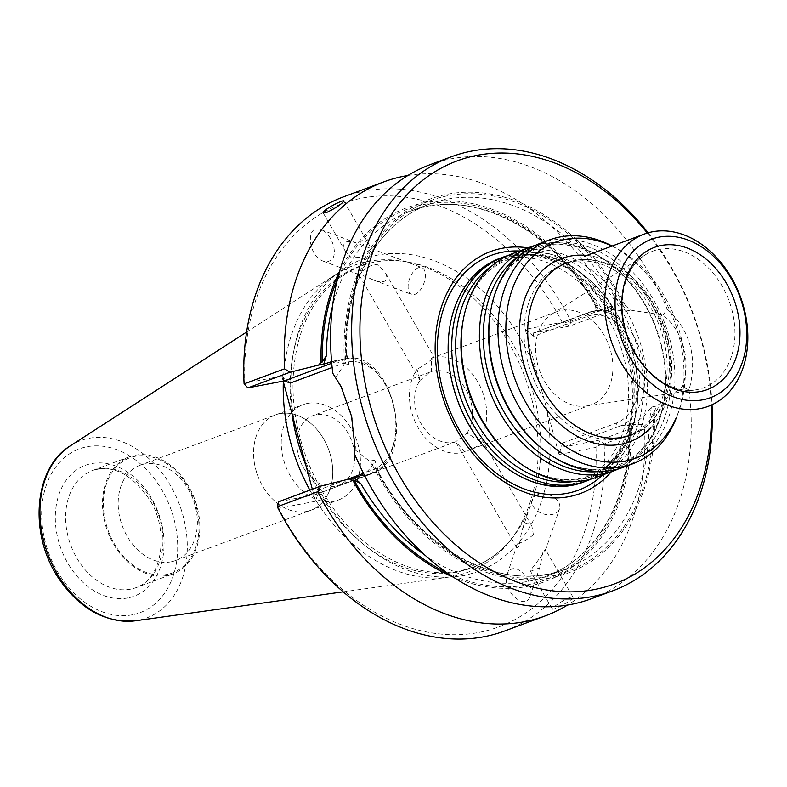 <?xml version="1.0" encoding="UTF-8"?>
<svg xmlns="http://www.w3.org/2000/svg" width="787" height="787" viewBox="0 0 787 787"><rect width="100%" height="100%" fill="white"/><g stroke="black" fill="none" stroke-linecap="round" stroke-linejoin="round"><path stroke-width="0.59" stroke-dasharray="3.94 2.95" d="M464.753 451.738A49.611 36.871 -110.4 0 1 460.946 452.751A49.611 36.871 -110.4 0 1 416.972 425.619A49.611 36.871 -110.4 0 1 417.061 369.29L420.061 380.337A37.137 27.604 69.6 0 0 420.406 422.383A37.137 27.604 69.6 0 0 453.194 442.422A37.137 27.604 69.6 0 0 455.624 441.802L464.753 451.738L468.098 450.508L478.732 445.649L482.539 440.818L479.076 440.73L467.035 433.047L455.604 441.822L338.725 485.274A37.137 27.604 -110.4 0 1 335.429 486.199A37.137 27.604 -110.4 0 1 299.158 457.896A37.137 27.604 -110.4 0 1 312.842 415.644A37.137 27.604 -110.4 0 1 316.148 414.719A37.137 27.604 -110.4 0 1 352.409 443.022A37.137 27.604 -110.4 0 1 338.725 485.274M420.061 380.337L429.771 372.192L431.483 371.572L431.384 358.292L434.217 357.278L384.902 272.017C387.165 275.391 387.322 278.352 385.364 280.92C381.902 282.376 377.957 282.09 373.52 280.064C365.925 276.571 361.036 274.732 358.842 274.535L362.158 272.194C366.427 267.314 371.405 264.717 377.071 264.383L384.902 272.017M479.076 440.73A49.611 36.871 -110.4 0 0 477.896 382.108A49.611 36.871 -110.4 0 0 431.384 358.292C440.671 353.029 425.501 364.676 417.061 369.29M507.949 255.539A119.447 88.764 -110.4 0 1 583.285 274.643A119.447 88.764 -110.4 0 1 635.611 415.418A119.447 88.764 -110.4 0 1 591.037 479.096M582.793 482.362A119.447 88.764 69.6 0 0 626.796 346.477A119.447 88.764 69.6 0 0 510.173 255.48A119.447 88.764 69.6 0 0 499.568 258.441M611.991 246.065A115.197 85.606 -110.4 0 1 616.251 248.2A115.197 85.606 -110.4 0 1 677.843 413.923A115.197 85.606 -110.4 0 1 676.003 418.31M612.138 246.016A119.447 88.764 -110.4 0 1 612.404 246.154A119.447 88.764 -110.4 0 1 676.259 417.976A119.447 88.764 -110.4 0 1 676.151 418.261M512.622 253.591A119.447 88.764 -110.4 0 1 637.44 334.632A119.447 88.764 -110.4 0 1 595.848 477.512M535.613 245.259A119.447 88.764 -110.4 0 1 610.948 264.363A119.447 88.764 -110.4 0 1 663.274 405.138A119.447 88.764 -110.4 0 1 618.7 468.816M540.285 243.311A119.447 88.764 -110.4 0 1 665.104 324.352A119.447 88.764 -110.4 0 1 623.511 467.232M587.151 405.846A49.611 36.871 -110.4 0 1 585.951 406.043A49.611 36.871 -110.4 0 1 539.705 370.952A49.611 36.871 -110.4 0 1 551.805 314.17A49.611 36.871 -110.4 0 1 556.989 311.603A49.611 36.871 -110.4 0 1 608.833 345.257A49.611 36.871 -110.4 0 1 591.558 404.616A49.611 36.871 -110.4 0 1 587.151 405.846M611.312 471.767A129.048 95.906 69.6 0 0 625.557 339.049A129.048 95.906 69.6 0 0 528.087 247.846M306.369 511.501A50.84 37.786 -110.4 0 1 256.719 472.771A50.84 37.786 -110.4 0 1 275.45 414.926A50.84 37.786 -110.4 0 1 279.965 413.667A50.85 37.786 69.6 0 0 275.45 414.926A50.85 37.786 69.6 0 0 256.719 472.771A50.85 37.786 69.6 0 0 306.359 511.511A50.85 37.786 69.6 0 0 310.875 510.242A50.85 37.786 69.6 0 0 329.615 452.397A50.85 37.786 69.6 0 0 279.965 413.657A50.84 37.786 -110.4 0 1 329.605 452.397A50.84 37.786 -110.4 0 1 310.875 510.242A50.84 37.786 -110.4 0 1 306.369 511.501M170.976 561.829A50.85 37.786 -110.4 0 1 121.326 523.089A50.85 37.786 -110.4 0 1 140.056 465.245A50.85 37.786 -110.4 0 1 193.189 499.735A50.85 37.786 -110.4 0 1 175.491 560.56A50.85 37.786 -110.4 0 1 170.976 561.829M167.1 574.412A61.376 45.607 -110.4 0 1 104.169 493.331A61.376 45.607 -110.4 0 1 182.23 478.339A61.376 45.607 -110.4 0 1 167.1 574.412M167.385 575.474A62.478 46.433 -110.4 0 1 106.383 527.88A62.478 46.433 -110.4 0 1 129.402 456.794A62.478 46.433 -110.4 0 1 194.694 499.184A62.478 46.433 -110.4 0 1 172.933 573.92A62.478 46.433 -110.4 0 1 167.385 575.474M537.865 494.6A14.333 9.956 18.6 0 0 534.944 496.154A14.333 9.956 18.6 0 0 532.337 499.706A14.333 9.956 18.6 0 0 542.735 513.724A14.333 9.956 18.6 0 0 559.498 508.864A14.333 9.956 18.6 0 0 553.704 497.099A14.333 9.956 18.6 0 0 537.865 494.6M540.797 563.423L542.538 553.064L545.391 549.454L545.391 550.674L530.212 570.811L530.517 571.313L539.656 567.781L540.797 563.423M283.33 381.725A163.676 121.631 -110.4 0 1 335.96 274.368A163.676 121.631 -110.4 0 1 404.626 261.441A163.676 121.631 -110.4 0 1 524.713 376.52A163.676 121.631 -110.4 0 1 508.943 542.095A163.676 121.631 -110.4 0 1 453.194 576.379A163.676 121.631 -110.4 0 1 448.501 577.156A163.676 121.631 -110.4 0 1 309.862 490.134M418.586 267.649A14.333 7.496 110.6 0 0 408.856 281.156A14.333 7.496 110.6 0 0 411.709 294.427A14.333 7.496 110.6 0 0 417.415 292.971A14.333 7.496 110.6 0 0 425.078 278.893A14.333 7.496 110.6 0 0 421.802 267.59A14.333 7.496 110.6 0 0 418.586 267.649M533.379 534.619C529.562 538.121 524.781 541.043 519.036 543.384L516.666 546.208L516.685 547.427C519.686 549.975 520.01 536.744 522.42 529.12L525.716 523.552C528.441 522.312 530.487 523.158 531.864 526.07L533.379 534.619M344.922 250.473L351.366 257.861L360.053 257.29L371.375 248.633L355.203 242.573C345.218 239.868 341.784 242.504 344.922 250.473M569.709 597.422C560.246 602.045 554.442 605.911 552.307 609C552.602 610.948 574.963 599.173 572.926 597.067L569.709 597.422M509.996 570.172C518.436 562.616 535.003 583.787 530.153 595.936C525.372 612.286 501.28 589.679 507.172 574.372L509.996 570.172M330.815 260.408L327.333 261.766L323.231 261.156C307.648 256.031 305.376 223.075 321.066 229.715C331.927 233.149 338.902 255.116 330.815 260.408M407.892 175.501A231.535 172.068 -110.4 0 1 611.361 306.054L570.939 321.076L564.269 322.827L569.562 326.093L570.939 321.076A231.535 172.068 -110.4 0 0 343.427 196.888M283.163 381.115L281.805 376.088L244.855 383.18A225.653 167.69 -110.4 0 1 361.823 198.176A225.653 167.69 -110.4 0 1 562.184 322.227L525.224 329.32L559.006 454.502L562.518 443.081L562.262 445.708L563.571 446.986L600.284 439.963L604.091 443.976L644.523 428.954L642.399 424.311L600.284 439.963L597.461 445.865L604.091 443.976A231.535 172.068 -110.4 0 1 504.752 630.948M277.25 506.759L277.939 507.241L278.618 501.752L315.39 494.649L319.099 489.839L315.577 501.26L312.331 489.219M559.006 454.502L595.956 447.4L597.461 445.865M277.939 507.241L278.628 508.363L315.577 501.26M595.956 447.4A225.653 167.69 -110.4 0 1 478.988 632.414A225.653 167.69 -110.4 0 1 278.628 508.363M644.523 428.954A231.535 172.068 -110.4 0 1 567.535 605.046M563.866 446.957L619.881 426.141L631.745 423.859L627.023 425.61L632.197 424.616L631.361 426.869A199.308 148.113 -110.4 0 1 453.391 577.166M631.361 426.869L630.141 427.105L629.079 429.092L629.738 432.004L627.023 425.61M564.269 322.827L562.184 322.227M244.855 383.18L244.747 384.204L244.088 383.869M247.895 387.883L244.747 384.204M339.659 271.171A199.308 148.113 -110.4 0 1 599.497 308.76L601.475 310.757L611.676 310.442L611.361 306.054M601.475 310.757L596.3 311.75L595.218 304.097L596.32 307.51L598.277 308.996L599.497 308.76M533.143 333.088L533.704 336.285L587.407 316.325A3.679 2.735 -110.4 0 1 588.833 312.36A3.679 2.735 -110.4 0 1 589.158 312.272L533.143 333.088L569.562 326.093L611.676 310.442M533.704 336.285L525.224 329.32M642.399 424.311L632.197 424.616M281.805 376.088L290.285 383.053M631.745 423.859C639.064 421.065 645.596 415.457 651.331 407.036L656.624 406.023L654.194 412.004L652.984 412.231L649.098 424.419A194.782 144.749 -110.4 0 1 565.253 569.257A194.782 144.749 -110.4 0 1 380.003 476.105L376.963 469.101L374.11 465.806L372.9 466.032L369.497 461.172L354.839 449.672M328.474 362.345L332.586 361.194L348.926 364.283L343.624 365.306L344.283 359.984L345.493 359.748L346.418 355.626L345.69 348.936A194.782 144.749 -110.4 0 1 429.535 204.099A194.782 144.749 -110.4 0 1 614.785 297.25L625.468 311.16L605.301 308.799L596.3 311.75M380.003 476.105L374.789 460.159C371.562 468.098 366.368 473.44 359.197 476.214L371.061 473.931L315.046 494.748M649.098 424.419L651.331 407.036M345.69 348.936L348.926 364.283M614.785 297.25L624.366 306.182L625.576 305.946L630.761 310.147L663.057 315.095C683.283 331.199 691.34 361.164 682.388 386.751L656.624 406.023M374.789 460.159L369.497 461.172M654.194 412.004A199.308 148.113 -110.4 0 1 550.979 577.756A199.308 148.113 -110.4 0 1 372.9 466.032M625.468 311.16L630.761 310.147M335.508 378.016L343.624 365.306M355.055 446.563L351.927 416.107L341.597 387.529M344.283 359.984A199.308 148.113 -110.4 0 1 447.498 194.232A199.308 148.113 -110.4 0 1 625.576 305.946M663.057 315.095L667.189 309.094C690.474 330.776 697.744 357.741 689.019 389.998L682.398 386.761M689.019 389.998A231.535 172.068 -110.4 0 1 591.578 598.681M430.253 164.621A231.535 172.068 -110.4 0 1 667.189 309.094M648.114 232.814A231.535 172.068 -110.4 0 1 712.019 404.754M647.288 233.06A225.653 167.69 -110.4 0 1 711.232 405.118M467.035 433.047A37.137 27.604 69.6 0 0 465.884 389.545A37.137 27.604 69.6 0 0 431.483 371.572M307.628 403.387A50.84 37.786 69.6 0 0 303.113 404.646A50.84 37.786 69.6 0 0 285.406 465.461A50.84 37.786 69.6 0 0 338.538 499.961A50.84 37.786 69.6 0 0 357.268 442.117A50.84 37.786 69.6 0 0 307.628 403.387M619.448 438.585A91.882 68.282 -110.4 0 1 529.73 368.591A91.882 68.282 -110.4 0 1 563.581 264.058A91.882 68.282 -110.4 0 1 659.595 326.398A91.882 68.282 -110.4 0 1 627.603 436.303A91.882 68.282 -110.4 0 1 619.448 438.585M586.846 255.411A97.755 72.65 -110.4 0 1 663.687 324.874A97.755 72.65 -110.4 0 1 650.859 427.656M567.27 262.691A91.882 68.282 -110.4 0 1 663.284 325.021A91.882 68.282 -110.4 0 1 631.292 434.936C670.868 423.081 683.136 351.573 650.849 303.113C629.964 268.8 593.506 252.086 567.27 262.691M492.18 265.691A117.096 87.023 -110.4 0 1 584.633 275.716A117.096 87.023 -110.4 0 1 635.926 413.726A117.096 87.023 -110.4 0 1 577.245 480.965A117.096 87.023 -110.4 0 1 572.464 481.703M583.285 274.643L584.633 275.716C535.032 234.595 473.764 257.369 463.051 320.899A117.096 87.023 -110.4 0 1 612.512 297.152A117.096 87.023 -110.4 0 1 582.537 478.998A117.096 87.023 -110.4 0 1 514.354 458.91C536.38 475.919 558.278 482.47 580.068 478.555C609.197 472.023 627.819 450.42 635.926 413.726L635.611 415.418M519.843 255.411A117.096 87.023 -110.4 0 1 612.296 265.435A117.096 87.023 -110.4 0 1 663.589 403.446A117.096 87.023 -110.4 0 1 604.908 470.685A117.096 87.023 -110.4 0 1 600.127 471.423M610.948 264.363L612.296 265.435C562.685 224.315 501.427 247.088 490.714 310.619A117.096 87.023 -110.4 0 1 640.175 286.871A117.096 87.023 -110.4 0 1 610.2 468.718A117.096 87.023 -110.4 0 1 542.007 448.629C564.043 465.638 585.941 472.19 607.731 468.275C636.86 461.743 655.482 440.14 663.589 403.446L663.274 405.138M697.095 389.624A72.896 54.175 -110.4 0 1 695.324 389.929A72.896 54.175 -110.4 0 1 627.387 338.361A72.896 54.175 -110.4 0 1 645.153 254.949A72.896 54.175 -110.4 0 1 728.526 299.503A72.896 54.175 -110.4 0 1 697.095 389.624M519.568 251.014A125.251 93.082 -110.4 0 1 622.163 340.309A125.251 93.082 -110.4 0 1 602.783 474.935M448.492 338.361A118.817 88.301 -110.4 0 1 535.652 256.178A118.817 88.301 -110.4 0 1 631.42 370.274A118.817 88.301 -110.4 0 1 571.519 484.92A118.817 88.301 -110.4 0 1 491.924 455.211M130.504 589.178A62.478 46.433 -110.4 0 1 69.502 541.584A62.478 46.433 -110.4 0 1 92.522 470.498A62.478 46.433 -110.4 0 1 157.813 512.888A62.478 46.433 -110.4 0 1 136.053 587.633A62.478 46.433 -110.4 0 1 130.504 589.178M127.809 597.963A69.827 51.893 -110.4 0 1 56.211 505.716A69.827 51.893 -110.4 0 1 145.024 488.658A69.827 51.893 -110.4 0 1 127.809 597.963M132.354 614.804A87.327 64.898 -110.4 0 1 42.803 499.43A87.327 64.898 -110.4 0 1 153.878 478.103A87.327 64.898 -110.4 0 1 132.354 614.804M70.427 445.776A94.607 70.309 -110.4 0 1 178.875 503.109A94.607 70.309 -110.4 0 1 138.187 620.333A94.607 70.309 -110.4 0 1 135.472 620.786M292.016 413.913A160.912 119.585 -110.4 0 1 409.486 262.327A160.912 119.585 -110.4 0 1 527.546 375.468A160.912 119.585 -110.4 0 1 512.042 538.249A160.912 119.585 -110.4 0 1 457.227 571.962A160.912 119.585 -110.4 0 1 305.828 465.127M446.701 572.621A197.724 146.933 69.6 0 0 630.141 427.105M546.05 406.486A166.441 123.687 -110.4 0 1 463.612 575.435A166.441 123.687 -110.4 0 1 302.631 453.253M294.761 424.095A166.441 123.687 -110.4 0 1 377.199 255.145A166.441 123.687 -110.4 0 1 538.18 377.337M598.277 308.996A197.724 146.933 69.6 0 0 337.564 278.972M562.518 443.081L616.221 423.121A3.679 2.735 69.6 0 0 619.881 426.141A59.173 39.291 79.1 0 0 642.418 358.587A59.173 39.291 79.1 0 0 593.359 311.101L532.829 333.176M587.407 316.325A55.493 36.851 79.1 0 1 636.624 356.786A55.493 36.851 79.1 0 1 616.221 423.121M425.167 555.337A194.782 144.749 69.6 0 0 545.893 576.458A194.782 144.749 69.6 0 0 629.738 432.004M331.721 363.269L340.338 360.072A59.173 39.291 -100.9 0 1 344.539 358.892A59.173 39.291 -100.9 0 1 393.608 406.387A59.173 39.291 -100.9 0 1 371.061 473.931A3.679 2.735 69.6 0 0 371.385 473.843A3.679 2.735 69.6 0 0 372.802 469.878L363.486 473.341M346.467 479.667L319.099 489.839M372.802 469.878A55.493 36.851 -100.9 0 0 393.205 403.544A55.493 36.851 -100.9 0 0 343.988 363.092L332.134 367.49M331.583 361.754L340.338 360.072A3.679 2.735 -110.4 0 1 343.988 363.092M595.218 304.097A194.782 144.749 69.6 0 0 410.175 211.29A194.782 144.749 69.6 0 0 332.547 306.143M652.984 412.231A197.724 146.933 -110.4 0 1 550.575 576.232A197.724 146.933 -110.4 0 1 374.11 465.806M605.301 308.799L593.359 311.101A59.173 39.291 79.1 0 0 589.158 312.272L601.022 309.999M345.493 359.748A197.724 146.933 -110.4 0 1 447.911 195.747A197.724 146.933 -110.4 0 1 624.366 306.182M419.904 380.131L358.823 274.525M616.251 248.2L612.404 246.154M677.843 413.923L676.259 417.976M556.989 311.603L433.519 357.485M591.558 404.616L468.088 450.498M585.951 406.043L695.324 389.929C670.77 394.533 639.083 370.579 627.711 336.285C615.66 303.605 624.376 267.108 645.153 254.949L551.805 314.17M491.796 455.083C516.882 479.165 542.735 488.953 569.375 484.467C588.253 480.67 603.285 469.613 614.47 451.315C627.18 429.308 631.341 402.964 626.973 372.29C621.691 340.584 608.656 313.383 587.869 290.678C570.054 272.066 550.792 261.156 530.064 257.969C518.476 256.326 507.556 257.418 497.295 261.254C487.428 264.963 478.742 271.003 471.256 279.375C458.054 294.427 450.469 314.151 448.482 338.538M175.491 560.56L338.538 499.961M140.056 465.245L303.113 404.646M129.402 456.794L92.522 470.498C112.413 464.419 131.055 473.617 148.458 498.092C169.441 527.605 163.745 579.055 136.053 587.633L172.933 573.92M572.926 597.067L545.381 549.454M552.297 609L530.212 570.811M343.162 591.844L448.501 577.156M246.606 332.045L335.96 274.368M531.855 526.07L482.539 440.818M516.685 547.427L455.594 441.832M323.201 212.952L345.296 251.142M343.83 201.019L371.375 248.643L421.802 267.59M530.153 595.936L539.646 567.781M545.401 550.684L559.498 508.864M507.172 574.372L516.666 546.208M522.42 529.12L532.337 499.706M508.943 542.095L512.042 538.249C497.591 555.947 479.844 566.876 458.821 571.028C432.594 575.818 405.994 569.66 379.009 552.563C347.667 531.687 323.929 501.368 307.776 461.605C292.498 421.557 289.065 382.905 297.476 345.641C310.963 286.586 357.967 252.115 409.486 262.327L404.626 261.441M323.231 261.156L358.842 274.545M373.52 280.064L411.709 294.427M321.066 229.715L356.668 243.104M376.953 469.101C418.812 550.064 503.06 594.342 565.253 569.257L545.893 576.458C596.339 558.583 630.259 499.086 629.079 429.092M315.39 494.649L371.385 473.843C418.841 459.529 392.811 346.565 344.539 358.892L332.586 361.194M596.32 307.51C553.851 228.879 471.324 186.716 410.175 211.29L429.535 204.099C378.045 222.288 343.889 283.93 346.418 355.626M355.114 444.989L355.026 448.01M342.375 389.073L341.627 387.598M429.761 372.192L312.842 415.644"/><path stroke-width="1.18" d="M591.037 479.096A119.447 88.764 -110.4 0 1 586.354 481.044A119.447 88.764 -110.4 0 1 575.75 484.005A119.447 88.764 -110.4 0 1 459.126 393.008A119.447 88.764 -110.4 0 1 503.129 257.123A119.447 88.764 -110.4 0 1 507.949 255.539M503.129 257.123L499.568 258.441A119.447 88.764 69.6 0 0 448.501 338.184A119.447 88.764 69.6 0 0 492.042 455.339A119.447 88.764 69.6 0 0 572.188 485.323A119.447 88.764 69.6 0 0 582.793 482.362L586.354 481.044M676.003 418.31A115.197 85.606 -110.4 0 1 625.498 461.025A115.197 85.606 -110.4 0 1 506.139 337.19A115.197 85.606 -110.4 0 1 611.991 246.065M676.151 418.261A119.447 88.764 -110.4 0 1 632.591 463.858A119.447 88.764 -110.4 0 1 621.996 466.819A119.447 88.764 -110.4 0 1 505.362 375.822A119.447 88.764 -110.4 0 1 549.375 239.937A119.447 88.764 -110.4 0 1 612.138 246.016M700.125 408.601A91.882 68.282 -110.4 0 1 610.407 338.607A91.882 68.282 -110.4 0 1 644.258 234.073A91.882 68.282 -110.4 0 1 740.272 296.404A91.882 68.282 -110.4 0 1 708.28 406.318A91.882 68.282 -110.4 0 1 700.125 408.601A91.882 68.282 -110.4 0 1 610.407 338.607A91.882 68.282 -110.4 0 1 644.258 234.073A91.882 68.282 -110.4 0 1 740.272 296.404A91.882 68.282 -110.4 0 1 708.28 406.318A91.882 68.282 -110.4 0 1 700.125 408.601M700.578 391.483A75.867 56.379 -110.4 0 1 622.783 291.249A75.867 56.379 -110.4 0 1 719.279 272.715A75.867 56.379 -110.4 0 1 700.578 391.483M702.83 399.816A84.524 62.812 -110.4 0 1 616.152 288.14A84.524 62.812 -110.4 0 1 723.666 267.491A84.524 62.812 -110.4 0 1 702.83 399.816A84.524 62.812 -110.4 0 1 616.152 288.14A84.524 62.812 -110.4 0 1 723.666 267.491A84.524 62.812 -110.4 0 1 702.83 399.816M618.7 468.816A119.447 88.764 -110.4 0 1 614.017 470.754L595.848 477.512A119.447 88.764 -110.4 0 1 585.243 480.473A119.447 88.764 -110.4 0 1 515.692 459.992A119.447 88.764 -110.4 0 1 463.376 319.217A119.447 88.764 -110.4 0 1 512.622 253.591L530.792 246.843A119.447 88.764 -110.4 0 1 535.613 245.259M614.017 470.754A119.447 88.764 -110.4 0 1 603.413 473.725A119.447 88.764 -110.4 0 1 486.789 382.728A119.447 88.764 -110.4 0 1 530.792 246.843M632.591 463.858L623.511 467.232A119.447 88.764 -110.4 0 1 612.906 470.193A119.447 88.764 -110.4 0 1 543.355 449.711A119.447 88.764 -110.4 0 1 491.029 308.927A119.447 88.764 -110.4 0 1 540.285 243.311L549.375 239.937M528.087 247.846A129.048 95.906 69.6 0 0 502.155 248.289A129.048 95.906 69.6 0 0 452.476 421.527A129.048 95.906 69.6 0 0 611.312 471.767M309.862 490.134A163.676 121.631 -110.4 0 1 283.33 381.725M326.418 212.608L323.201 212.952C321.155 210.867 343.535 199.072 343.83 201.029C341.696 204.108 335.892 207.975 326.418 212.608M349.3 478.958L354.475 477.965L360.84 483.651L354.101 480.129L352.881 480.355L349.3 478.958L320.732 486.1L278.618 501.752L277.25 506.759A231.535 172.068 -110.4 0 0 504.752 630.948L545.184 615.926A231.535 172.068 -110.4 0 1 317.673 491.737L277.25 506.759M567.535 605.046A231.535 172.068 -110.4 0 1 545.184 615.926M453.391 577.166A199.308 148.113 -110.4 0 1 352.881 480.355M312.331 489.219L283.163 381.115M244.088 383.869L284.52 368.837L290.01 372.231L247.895 387.883L244.088 383.869A231.535 172.068 -110.4 0 1 343.427 196.888L383.859 181.866A231.535 172.068 -110.4 0 1 407.892 175.501M284.52 368.837A231.535 172.068 -110.4 0 1 383.859 181.866M290.01 372.231L318.578 365.099L321.017 362.256A199.308 148.113 -110.4 0 1 339.659 271.171M321.017 362.256L322.237 362.02L326.33 355.744L323.762 364.106L318.578 365.099M320.732 486.1L317.673 491.737M332.134 367.49L290.285 383.053L284.323 380.888L331.721 363.269M247.895 387.883L284.323 380.888M359.197 476.214L354.475 477.965M331.583 361.754L323.762 364.106M712.019 404.754A231.535 172.068 -110.4 0 1 612.63 590.86L591.578 598.681A231.535 172.068 -110.4 0 1 571.018 604.426A231.535 172.068 -110.4 0 1 354.632 454.217L355.055 446.563M341.597 387.529L332.803 373.313A231.535 172.068 -110.4 0 1 430.253 164.621L451.305 156.8A231.535 172.068 -110.4 0 1 648.114 232.814M354.632 454.217L355.026 448.01L351.553 416.274L341.007 386.348L332.803 373.313M612.63 590.86A231.535 172.068 -110.4 0 1 592.08 596.605A231.535 172.068 -110.4 0 1 366.004 420.219A231.535 172.068 -110.4 0 1 451.305 156.8M711.232 405.118A225.653 167.69 -110.4 0 1 594.244 589.571A225.653 167.69 -110.4 0 1 362.571 293.423A225.653 167.69 -110.4 0 1 647.288 233.06M650.859 427.656A97.755 72.65 -110.4 0 1 620.973 444.242A97.755 72.65 -110.4 0 1 521.417 353.343A97.755 72.65 -110.4 0 1 586.846 255.411M627.603 436.303L631.292 434.936A91.882 68.282 -110.4 0 1 623.137 437.218A91.882 68.282 -110.4 0 1 533.419 367.224A91.882 68.282 -110.4 0 1 567.27 262.691L563.581 264.058M572.464 481.703A117.096 87.023 -110.4 0 1 465.274 398.615A117.096 87.023 -110.4 0 1 492.18 265.691M515.692 459.992L514.354 458.91A117.096 87.023 -110.4 0 1 463.051 320.899L463.376 319.217M600.127 471.423A117.096 87.023 -110.4 0 1 492.937 388.335A117.096 87.023 -110.4 0 1 519.843 255.411M543.355 449.711L542.007 448.629A117.096 87.023 -110.4 0 1 490.714 310.619L491.029 308.927M602.783 474.935A125.251 93.082 -110.4 0 1 567.427 493.252A125.251 93.082 -110.4 0 1 442.933 390.401A125.251 93.082 -110.4 0 1 502.391 252.224A125.251 93.082 -110.4 0 1 519.568 251.014M491.924 455.211A118.817 88.301 -110.4 0 1 491.796 455.083A118.817 88.301 -110.4 0 1 448.482 338.538A118.817 88.301 -110.4 0 1 448.492 338.361M70.427 445.776C33.684 467.931 28.726 533.881 58.336 577.845C79.457 608.912 105.173 623.225 135.472 620.786A94.607 70.309 -110.4 0 1 47.722 553.802A94.607 70.309 -110.4 0 1 70.427 445.776L246.606 332.045M305.828 465.127A160.912 119.585 -110.4 0 1 292.016 413.913M354.101 480.129A197.724 146.933 69.6 0 0 446.701 572.621M337.564 278.972A197.724 146.933 69.6 0 0 322.237 362.02M360.84 483.651A194.782 144.749 69.6 0 0 425.167 555.337M363.486 473.341L346.467 479.667M332.547 306.143A194.782 144.749 69.6 0 0 326.33 355.744M644.258 234.073L584.328 256.346L644.258 234.073M135.472 620.786L343.162 591.844M355.045 447.41L355.026 448.01M341.627 387.598L340.997 386.358"/></g></svg>
